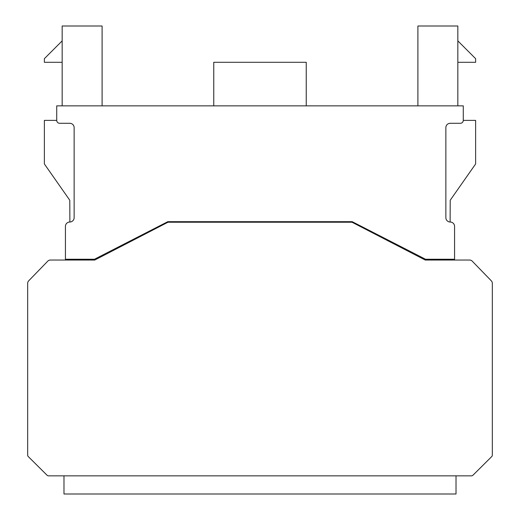 <?xml version="1.0" encoding="UTF-8"?>
<svg xmlns="http://www.w3.org/2000/svg" width="520" height="520" viewBox="0 0 520 520"><rect width="100%" height="100%" fill="white"/><g stroke="black" fill="none" stroke-linecap="round" stroke-linejoin="round"><path stroke-width="0.78" d="M456.021 475.852L63.98 475.852L63.98 494L456.021 494L456.021 475.852M62.16 105.859L62.16 26L102.096 26L102.096 105.859M417.904 105.859L417.904 26L457.841 26L457.841 105.859M463.281 105.859L463.281 120.38L463.281 105.859L56.719 105.859L56.719 120.38L44.376 120.38L44.376 163.956L69.784 200.245L69.875 222.02M65.429 260.046L50.368 260.046L65.429 260.046L50.368 260.046L65.429 260.046L65.429 259.246L94.471 259.246L167.797 221.676L352.203 221.676L425.529 259.246L454.571 259.246L454.571 226.382A4.355 4.355 0 0 0 450.216 222.027A4.355 4.355 0 0 1 445.861 217.666L445.861 127.641A4.355 4.355 0 0 1 450.216 123.285L460.31 123.285A2.905 2.905 0 0 0 463.281 120.38L475.625 120.38L475.625 163.956L450.216 200.245L450.125 222.02M242.405 221.676L242.405 222.228M207.363 221.676L207.363 222.228M46.891 475.079L28.262 456.56L46.891 475.079A2.808 2.808 0 0 0 48.38 475.852L471.393 475.852A2.808 2.808 0 0 0 473.142 475.04L491.738 456.56A1.989 1.989 0 0 0 492.323 455.15L492.323 283.342A3.627 3.627 0 0 0 491.303 280.813L472.231 261.151A3.627 3.627 0 0 0 469.632 260.046L454.571 260.046L454.571 259.246M56.719 120.38A2.905 2.905 0 0 0 59.69 123.285L69.784 123.285A4.355 4.355 0 0 1 74.139 127.641L74.139 217.666A4.355 4.355 0 0 1 69.784 222.027A4.355 4.355 0 0 0 65.429 226.382L65.429 259.246M429.163 259.246L429.163 260.046L425.256 260.046L352.014 222.228L167.986 222.228L94.744 260.046L90.838 260.046L90.838 259.246M94.744 260.046L50.368 260.046A3.627 3.627 0 0 0 47.768 261.151L28.698 280.813A3.627 3.627 0 0 0 27.677 283.342L27.677 455.15A1.989 1.989 0 0 0 28.262 456.56L46.859 475.04A2.808 2.808 0 0 0 48.607 475.852M471.393 475.852L471.621 475.852A2.808 2.808 0 0 0 473.109 475.079L491.738 456.56M76.317 260.046L76.317 259.246M42.198 470.412L28.262 456.56L42.198 470.412M469.632 260.046L425.256 260.046M47.768 261.151L28.698 280.813M27.677 283.342L27.677 455.15M213.753 105.859L213.753 62.302L306.248 62.302L306.248 105.859M443.684 260.046L443.684 259.246M457.841 62.302L475.625 62.302L475.625 58.669L457.841 40.885M312.637 221.676L312.637 222.228M271.447 221.676L271.447 222.228M270.887 222.228L270.887 221.676M249.113 222.228L249.113 221.676M62.16 40.885L44.376 58.669L44.376 62.302L62.16 62.302M390.683 242.197L390.683 241.391M352.203 221.676L347.12 221.676L347.12 222.228M172.881 222.228L172.881 221.676L167.797 221.676M129.317 242.197L129.317 241.391"/></g></svg>
